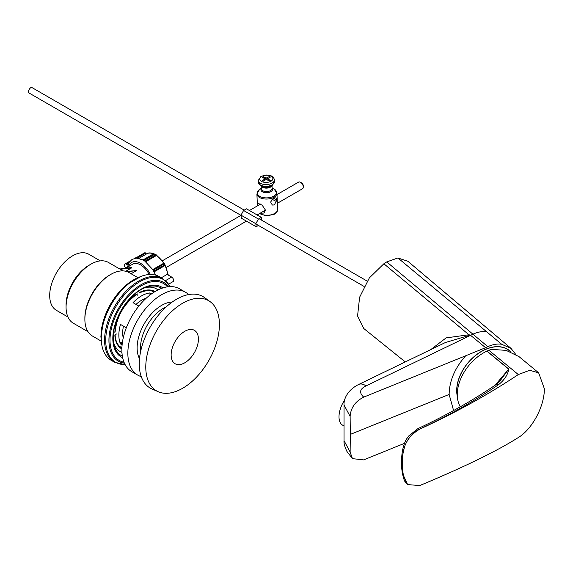 <?xml version="1.0" encoding="UTF-8"?>
<svg xmlns="http://www.w3.org/2000/svg" width="573" height="573" viewBox="0 0 573 573"><rect width="100%" height="100%" fill="white"/><g stroke="black" fill="none" stroke-linecap="round" stroke-linejoin="round"><path stroke-width="0.86" d="M509.361 350.526A36.257 24.245 -50.5 0 1 510.758 351.836M457.333 396.437A36.257 24.245 -50.5 0 1 486.391 348.971A36.257 24.245 -50.5 0 1 509.454 350.597A36.257 24.245 -50.5 0 1 510.815 351.858M486.57 331.717C482.323 331.158 477.775 331.982 472.933 334.195L386.761 261.904L397.898 257.957L501.633 344.244L511.009 348.377L515.571 354.2M397.898 257.957L407.854 261.267L511.009 348.377M363.705 397.132L485.596 347.696L470.297 335.083L445.443 342.504L358.712 384.454A16.581 8.71 64.2 0 1 366.04 385.901C359.715 388.974 358.942 392.72 363.705 397.132C355.289 401.394 350.762 407.811 350.124 416.385L350.318 434.398L449.139 394.446L453.587 410.547M404.495 443.33L363.705 459.89L352.452 458.644L350.124 452.025L344.029 440.68M366.04 385.901L472.933 334.195L487.816 346.672L485.596 347.696M487.816 346.672C492.737 344.43 497.343 343.614 501.633 344.244M430.753 349.609L446.123 337.884L468.936 334.768L470.297 335.083M468.936 334.768L383.874 263.766L386.761 261.904M405.283 361.928L363.819 328.551L357.566 315.974L359.608 297.244L369.349 277.905L383.874 263.766M350.124 452.025L350.318 434.398M465.312 356.213C454.754 368.303 449.361 381.045 449.139 394.446M352.452 458.644L346.959 451.481C344.681 446.661 343.7 443.108 344.029 440.823L344.029 405.011L350.124 416.385M406.816 483.841L403.399 475.304C401.881 466.164 401.881 458.278 403.399 451.639C401.881 458.271 401.881 466.164 403.385 475.289L407.611 484.586L419.73 485.56C464.037 467.117 496.898 451.109 518.314 437.536C532.374 429.134 544.615 405.763 544.35 388.687L538.649 372.822L529.667 370.287L518.314 374.556L488.869 350.275A38.57 25.792 -50.5 0 1 491.39 349.351L506.181 350.382L519.009 356.628L538.577 372.758M460.312 406.787A38.57 25.792 -50.5 0 1 457.275 394.532A38.57 25.792 -50.5 0 1 486.871 351.142A4.627 3.094 -50.5 0 1 486.993 351.084L508.824 369.084C507.793 374.842 504.34 380.064 498.467 384.734C474.53 400.985 448.265 415.783 419.687 429.134L419.73 429.17C455.406 412.753 488.268 394.553 518.314 374.556M419.73 429.17C410.361 434.642 404.925 442.134 403.399 451.639L402.618 449.841M486.993 351.084L488.869 350.275M495.065 385.257L508.695 369.141L486.871 351.142M498.467 384.734A4.627 2.729 -124.2 0 0 495.982 384.641L500.279 380.529L508.695 369.141A4.627 3.094 129.5 0 1 508.824 369.084M417.846 428.676L419.687 429.134C415.439 431.097 411.722 434.327 408.535 438.818C404.244 445.923 404.753 446.503 403.385 451.631M495.982 384.641L495.982 384.641C472.259 400.742 446.217 415.418 417.839 428.668L408.821 435.888C407.124 438.538 405.211 439.162 402.597 449.97L402.597 449.97M457.29 395.585A36.099 24.145 -50.5 0 1 477.288 354.207A36.099 24.145 -50.5 0 1 509.354 350.719L510.55 351.758M344.029 425.846L342.833 425.266A18.515 9.72 -64.2 0 1 339.001 416.8A18.515 9.72 -64.2 0 1 344.667 400.026M258.416 219.044L243.589 210.484L246.519 208.837L261.345 217.396L258.416 219.044L255.83 223.714L256.167 226.743L258.452 225.461M261.653 220.182L261.345 217.396M243.589 210.484L241.004 215.154L241.34 218.184L256.167 226.743M241.004 215.154L255.83 223.714M241.032 215.398L28.65 92.783A3.087 1.175 -60 0 1 29.008 89.825A3.087 1.175 -60 0 1 31.737 87.44L244.234 210.119M151.551 293.856L149.94 292.925A32.009 18.479 120 0 0 133.036 302.687L138.867 306.054M126.325 327.785L120.488 324.411A32.009 18.479 120 0 0 118.855 335.119A32.009 18.479 120 0 0 120.488 343.936L122.106 344.867M123.238 337.891A26.609 15.364 -60 0 1 122.672 332.92A26.609 15.364 -60 0 1 123.482 326.144M136.023 304.413A26.609 15.364 -60 0 1 146.079 298.332M120.488 343.936L121.977 343.077M149.94 292.925L149.94 295.066M158.227 391.724L151.881 388.917A52.809 30.491 -60 0 1 139.26 363.884A52.809 30.491 -60 0 1 163.384 309.628A52.809 30.491 -60 0 1 204.582 297.623L210.191 301.713A52.064 30.061 -60 0 1 219.416 324.533A52.064 30.061 -60 0 1 197.735 375.802A52.064 30.061 -60 0 1 158.227 391.724A52.064 30.061 -60 0 1 145.778 367.042A52.064 30.061 -60 0 1 169.565 313.553A52.064 30.061 -60 0 1 210.191 301.713M171.141 354.923A19.281 11.131 -60 0 1 184.778 331.301A19.281 11.131 -60 0 1 198.416 339.173A19.281 11.131 -60 0 1 184.778 362.795A19.281 11.131 -60 0 1 171.141 354.923M141.245 376.619A47.824 27.611 -60 0 1 137.756 375.122A47.824 27.611 -60 0 1 127.851 353.226A47.824 27.611 -60 0 1 148.729 305.101A47.824 27.611 -60 0 1 185.58 292.287A47.824 27.611 -60 0 1 188.624 294.558M137.756 375.122L131.754 371.655A47.824 27.611 -60 0 1 121.856 349.766A47.824 27.611 -60 0 1 142.727 301.634A47.824 27.611 -60 0 1 179.578 288.828L185.58 292.287M139.511 358.691A34.709 20.041 -60 0 1 137.126 347.875A34.709 20.041 -60 0 1 172.229 302.021M119.714 341.773L122.293 343.256M121.934 352.381A36.206 20.9 -60 0 1 113.59 342.368M101.249 338.235A48.268 27.869 -60 0 1 122.314 289.659A48.268 27.869 -60 0 1 159.516 276.723L162.861 278.657A48.268 27.869 -60 0 0 125.666 291.593A48.268 27.869 -60 0 0 104.594 340.169A48.268 27.869 -60 0 0 114.593 362.265L111.241 360.331A48.268 27.869 -60 0 1 101.249 338.235M137.169 295.675L137.169 293.791L136.625 294.107M114.851 331.81L114.851 332.44A33.119 19.124 -60 0 1 137.169 293.791M152.683 291.263A32.346 18.673 -60 0 1 153.707 292.144A32.36 18.68 -60 0 0 153.399 291.858M121.29 347.467A32.36 18.68 -60 0 0 121.691 347.589A32.346 18.673 -60 0 1 120.423 347.145M145.134 287.739A36.206 20.9 -60 0 1 157.976 289.952M116.484 333.995L114.851 334.933A33.119 19.124 -60 0 0 121.863 348.957M135.285 258.237L144.819 252.736A0.774 0.444 60 0 1 145.592 253.18L146.158 254.168L138.895 258.366M152.884 269.754L154.058 271.874L153.657 271.215L164.401 265.013A0.774 0.444 60 0 1 164.401 265.901L163.828 266.23M152.776 269.554L163.076 263.609A0.774 0.444 60 0 1 163.849 264.053L164.401 265.013M87.977 331.688L73.337 323.229A35.096 20.263 -60 0 1 66.067 307.164L66.067 304.958A32.389 18.701 -60 0 1 88.965 265.285L90.885 264.182A35.096 20.263 -60 0 1 108.433 262.441L123.073 270.9M66.067 307.164A35.096 20.263 -60 0 1 90.885 264.182M67.929 316.984L56.412 310.337A32.389 18.701 -60 0 1 49.701 295.51A32.389 18.701 -60 0 1 63.839 262.914A32.389 18.701 -60 0 1 88.801 254.233L100.318 260.887M101.135 341.064L92.468 336.057A36.636 21.151 -60 0 1 84.876 319.283L84.876 318.029A35.096 20.263 -60 0 1 109.694 275.04L110.782 274.41A36.636 21.151 -60 0 1 129.104 272.598L137.778 277.604M84.876 319.283A36.636 21.151 -60 0 1 110.782 274.41M101.6 328.938L101.75 327.391M149.195 274.51A15.815 9.132 -120 0 0 140.621 264.934A15.815 9.132 -120 0 0 132.714 264.153L125.616 268.25M126.454 271.459L136.582 270.571L131.088 273.744M145.778 261.682L155.326 256.167L155.326 255.236A0.774 0.444 60 0 0 154.782 254.29L154.001 253.839A0.774 0.444 60 0 0 153.614 253.803L143.042 259.906M165.576 280.598L171.678 277.074L167.115 274.446L161.335 277.776M154.001 253.839L143.128 260.113L144.99 261.209M120.309 269.296L131.647 267.877L131.41 267.519L119.764 268.988M131.647 267.877L125.766 271.273M127.285 271.738L136.582 270.571M171.678 277.074A2.7 1.561 60 0 1 173.44 279.452A2.7 1.561 60 0 1 173.025 281.615L168.698 284.115M136.99 257.256A2.7 1.561 -120 0 0 136.438 257.377L134.805 258.323M127.908 265.034L126.339 264.124A2.7 1.561 -120 0 0 124.986 263.988A2.7 1.561 -120 0 0 125.802 268.143M301.498 182.851A2.313 1.339 60 0 1 301.627 182.923A2.313 1.339 60 0 1 301.749 182.995A2.313 1.339 60 0 1 303.267 185.759L303.267 187.013A3.853 2.228 -120 0 0 300.739 182.415A3.853 2.228 -120 0 0 300.539 182.293A3.853 2.228 -120 0 0 298.612 182.099L277.003 194.576M277.361 203.279L302.465 188.782A3.853 2.228 -120 0 0 303.267 187.013M257.542 205.807L258.151 203.343L262.155 205.177L265.414 210.04L264.053 213.027L260.063 213.263M270.95 202.878L270.714 201.911L274.001 197.227L275.72 196.883L276.387 198.638L276.186 201.388L274.324 204.962L272.397 205.034L270.95 202.878M264.712 178.583A1.698 0.931 -2.4 0 0 264.633 178.891A1.698 0.931 -2.4 0 0 264.712 179.156L262.255 180.574L263.344 181.14L265.8 179.721A1.698 0.931 -2.4 0 0 266.846 179.693L269.303 180.975L270.392 180.345L267.942 179.062A1.698 0.931 -2.4 0 0 268.021 178.755A1.698 0.931 -2.4 0 0 267.942 178.489L270.399 177.071L269.31 176.505L266.853 177.924A1.698 0.931 -2.4 0 0 265.8 177.952L263.351 176.677L262.255 177.301L264.712 178.583L264.755 179.614A1.698 0.931 -2.4 0 0 264.733 179.657M269.482 177.601L266.896 178.955A1.698 0.931 -2.4 0 0 265.843 178.984L263.222 177.802M263.394 177.709L263.351 176.677M265.843 178.984L265.8 177.952M266.896 178.955L266.853 177.924M269.353 177.537L269.31 176.505M267.963 179.02L267.942 178.489M269.475 180.875L267.985 180.094L267.942 179.062M264.712 179.156L264.755 180.187L263.215 181.075M403.385 475.289L402.59 474C404.416 482.917 405.849 482.53 407.589 484.565M140.736 351.013A32.009 18.479 -60 0 1 140.535 347.639A32.009 18.479 -60 0 1 166.191 306.92M122.35 356.155A39.15 22.605 -60 0 1 113.884 344.051A39.15 22.605 -60 0 1 113.275 337.955M113.884 344.051L113.282 337.841C112.63 318.674 130.508 291.743 146.731 287.152A39.15 22.605 -60 0 1 161.45 288.427M122.636 357.674A40.368 23.307 -60 0 1 112.831 338.471A40.368 23.307 -60 0 1 131.375 296.9A40.368 23.307 -60 0 1 162.911 287.918M123.997 362.215A44.393 25.635 -60 0 1 109.987 340.118A44.393 25.635 -60 0 1 132.299 292.531A44.393 25.635 -60 0 1 167.517 286.829M124.405 363.175A45.453 26.243 -60 0 1 108.934 340.376A45.453 26.243 -60 0 1 132.42 291.077A45.453 26.243 -60 0 1 168.555 286.701M125.072 364.528A47.788 27.59 -60 0 1 105.726 340.426A47.788 27.59 -60 0 1 132.112 287.123A47.788 27.59 -60 0 1 170.066 286.593M139.153 292.903C147.139 289.938 152.046 289.587 153.872 291.858A32.346 18.673 -60 0 1 154.223 292.065M139.325 292.545A33.119 19.124 -60 0 1 154.975 291.6M121.884 348.076A32.346 18.673 -60 0 1 121.526 347.883C117.601 345.548 115.452 341.121 115.08 334.611M167.803 274.839A17.742 10.242 -120 0 0 155.34 254.784A17.742 10.242 -120 0 0 155.161 254.684M101.357 341.307A46.664 26.945 -60 0 1 101.113 336.845A46.664 26.945 -60 0 1 138.1 277.669M100.991 336.308A46.098 26.616 -60 0 1 138.924 277.282M150.37 274.467A17.742 10.242 -120 0 0 140.55 263.322A17.742 10.242 -120 0 0 128.596 266.531M153.485 253.875A17.742 10.242 -120 0 0 146.466 253.911L146.122 254.104M126.339 264.124L128.932 262.627M145.069 261.159L155.326 255.236M144.038 260.493L154.782 254.29M154.08 271.86L164.401 265.901M153.12 270.248L163.849 264.053M136.997 258.144L145.592 253.18M272.089 183.095A8.101 4.441 -2.4 0 0 274.46 179.779C273.55 177.186 272.562 175.911 271.495 175.961L266.159 174.98L260.966 176.369L258.273 180.452A8.101 4.441 -2.4 0 0 263.351 184.327A8.101 4.441 -2.4 0 0 272.089 183.095M270.943 181.24A6.554 3.596 -2.4 0 0 270.95 176.155A6.554 3.596 -2.4 0 0 261.682 176.42A6.554 3.596 -2.4 0 0 261.675 181.505A6.554 3.596 -2.4 0 0 270.943 181.24M260.822 185.738A7.65 4.197 -2.4 0 0 271.874 185.566A7.65 4.197 -2.4 0 0 272.354 185.258L271.036 186.168A5.852 3.209 -2.4 0 1 270.671 186.404A5.852 3.209 -2.4 0 1 262.212 186.533L260.822 185.738L258.344 182.171A8.101 4.441 -2.4 0 0 263.422 186.053A8.101 4.441 -2.4 0 0 272.161 184.821A8.101 4.441 -2.4 0 0 274.531 181.505L274.46 179.779M261.345 186.039A5.401 2.958 -2.4 0 0 265.134 188.059A5.401 2.958 -2.4 0 0 270.392 187.149A5.401 2.958 -2.4 0 0 271.86 185.602M261.202 185.96L261.324 188.832A5.401 2.958 -2.4 0 0 264.705 191.411A5.401 2.958 -2.4 0 0 270.528 190.594A5.401 2.958 -2.4 0 0 272.111 188.381L271.996 185.509M261.309 188.503A5.852 3.209 -2.4 0 0 263.551 192.299A5.852 3.209 -2.4 0 0 270.886 191.669A5.852 3.209 -2.4 0 0 272.096 188.059M257.399 205.893L256.905 193.953L259.519 189.484A9.576 5.25 -2.4 0 0 260.436 196.697A9.576 5.25 -2.4 0 0 273.65 196.152A9.576 5.25 -2.4 0 0 273.966 188.889L272.089 187.808M256.905 193.953A10.027 5.501 -2.4 0 0 263.186 198.752A10.027 5.501 -2.4 0 0 274.001 197.227A10.027 5.501 -2.4 0 0 276.938 193.122L273.966 188.889M259.777 213.428A10.027 5.501 -2.4 0 0 274.675 213.45A10.027 5.501 -2.4 0 0 277.611 209.346C277.819 211 276.73 212.626 274.36 214.216L266.545 215.957L259.426 213.629M271.824 199.118L276.186 201.388M272.941 197.986L276.351 199.762M344.029 405.018C343.592 399.725 346.952 390.285 358.712 384.454M402.597 449.963L401.974 454.117C401.207 462.074 401.415 468.7 402.59 474M255.859 223.957L364.077 286.443M259.06 218.685L367.171 281.099M171.606 302.48L170.962 302.107M153.908 292.259L151.437 290.833M139.59 357.924L138.953 357.552M121.899 347.711L119.428 346.278M170.174 286.593L162.861 278.657M137.019 294.142C124.09 303.568 116.785 316.232 115.08 332.139M125.122 364.629L114.593 362.265M146.466 253.911C148.328 252.356 151.544 252.629 156.107 254.713L164.551 263.444L168.319 275.14M141.28 276.301L126.547 284.717L113.318 299.636L104.157 318.115L100.891 336.53L101.758 344.745M155.519 275.076L154.051 271.81M152.812 269.618L144.532 260.801M143.085 259.927L136.675 258.137L132.148 259.325L128.989 262.527L127.442 267.197M124.986 263.988L130.035 261.073M166.485 267.29L246.447 221.128M257.119 214.961L265.421 210.169M162.625 260.615L240.982 215.369M249.405 210.506L260.543 204.081M301.627 182.923L300.539 182.293M272.354 185.258L274.531 181.505M277.611 209.346L276.938 193.122M261.302 188.259L259.519 189.484M258.344 182.171L258.273 180.452"/></g></svg>
